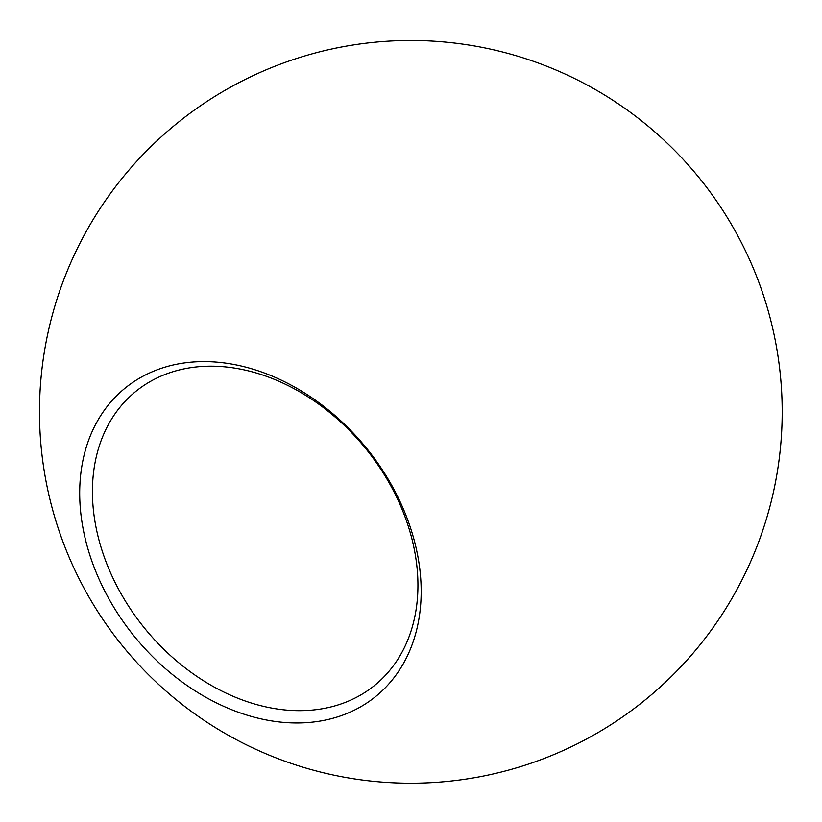 <?xml version="1.0" encoding="UTF-8"?>
<svg xmlns="http://www.w3.org/2000/svg" width="822" height="822" viewBox="0 0 822 822"><rect width="100%" height="100%" fill="white"/><g stroke="black" fill="none" stroke-linecap="round" stroke-linejoin="round"><path stroke-width="1.23" d="M276.716 708.913A189.389 142.442 -129.1 0 0 374.678 685.363A189.389 142.442 -129.1 0 0 399.656 503.681A189.389 142.442 -129.1 0 0 233.643 367.937A189.389 142.442 -129.1 0 0 135.681 391.498A189.389 142.442 -129.1 0 0 110.703 573.17A189.389 142.442 -129.1 0 0 276.716 708.913M227.838 363.437A198.677 149.429 -129.1 0 0 81.193 516.586A198.677 149.429 -129.1 0 0 273.027 721.13A198.677 149.429 -129.1 0 0 419.672 567.992A198.677 149.429 -129.1 0 0 227.838 363.437M466.598 44.696A371.349 371.349 0 0 0 52.546 509.465A371.349 371.349 0 0 0 777.982 467.595A371.349 371.349 0 0 0 466.598 44.696"/></g></svg>
